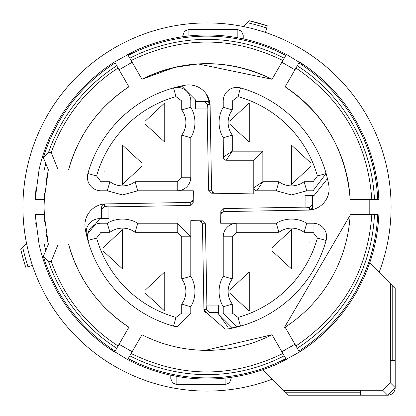 <?xml version="1.0" encoding="UTF-8"?>
<svg xmlns="http://www.w3.org/2000/svg" width="416" height="416" viewBox="0 0 416 416"><rect width="100%" height="100%" fill="white"/><g stroke="black" fill="none" stroke-linecap="round" stroke-linejoin="round"><path stroke-width="0.62" d="M379.09 272.397A184.085 184.085 0 0 0 207.012 22.927A184.085 184.085 0 0 0 22.927 207.012A184.085 184.085 0 0 0 272.397 379.09A184.085 184.085 0 0 1 32.464 265.496L28.049 266.677A188.646 188.646 0 0 1 22.755 247.484L26.603 243.636A184.085 184.085 0 0 1 243.636 26.603L249.439 20.8A190.98 190.98 0 0 1 265.325 25.147M391.097 207.012A184.085 184.085 0 0 0 265.496 32.464L267.285 25.787L249.439 20.8M369.668 262.969L390.79 284.092L390.79 360.35L392.766 360.35L392.766 286.068L395.2 288.506L395.2 387.655A7.545 7.545 0 0 1 387.655 395.2L288.506 395.2L360.35 395.002L360.35 393.026L286.333 393.026L288.309 395.002M22.755 247.484L20.8 249.439A190.98 190.98 0 0 0 25.787 267.285L28.049 266.677M392.766 360.35L390.79 360.35M392.766 286.068L390.79 284.092M395.002 288.309L395.002 360.35L393.026 360.35L393.026 286.333M286.068 392.766L284.092 390.79L360.35 390.79L360.35 392.766L286.068 392.766L286.333 393.026M390.26 283.566L390.26 382.72L395.2 387.655L387.655 395.2L382.72 390.26L283.566 390.26L284.092 390.79M283.566 390.26L262.969 369.668M247.484 22.755A188.646 188.646 0 0 1 266.677 28.049M395.002 360.35L393.026 360.35M360.35 390.79L360.35 392.766M360.35 395.002L360.35 393.026M382.72 390.26L390.26 382.72M170.794 375.17L170.794 378.648L170.794 375.17M231.15 377.322L231.15 378.648L231.15 377.322M182.868 36.696L182.868 35.37L182.868 36.696M243.225 38.849L243.225 35.37L243.225 38.849M378.3 222.773L377.988 225.872M308.833 345.649L299.468 352.061L297.268 348.254L299.468 352.061L279.006 363.23M299.562 352.004L306.644 347.235M137.857 364.51L134.971 363.215M107.713 347.469L127.624 359.611M127.717 359.658L135.392 363.407M115.128 351.068L118.071 345.966C86.351 325.255 64.074 297.066 51.251 261.399L48.459 261.399A167.622 167.622 0 0 0 116.75 348.254L115.128 351.068A170.867 170.867 0 0 1 43.394 256.256L48.474 243.979L39.016 243.979L35.162 214.552L44.226 214.552L48.298 243.979A162.963 162.963 0 0 1 46.342 234.26M36.031 225.852L35.729 222.851M44.632 193.274L44.226 199.467L35.162 199.467L36.031 188.152M35.162 199.467L39.016 170.04L48.474 170.04L43.394 157.763A170.867 170.867 0 0 1 115.128 62.951L116.75 65.764L115.128 62.951M105.186 68.37L107.754 66.518M135.013 50.788L114.546 61.958A172.016 172.016 0 0 0 39.016 170.04L44.195 170.04A166.956 166.956 0 0 1 45.895 163.223M114.457 62.015L107.375 66.789M276.167 49.509L279.048 50.809M306.306 66.55L286.395 54.413L284.201 58.219L286.4 54.413A172.016 172.016 0 0 0 127.618 54.413L141.97 79.264A143.343 143.343 0 0 1 272.048 79.269C228.691 58.521 185.328 58.521 141.97 79.269L174.715 67.35L198.193 63.934L272.048 79.269M286.302 54.361L278.632 50.612M377.988 188.152L378.856 199.467L374.462 199.467L378.856 199.467A172.016 172.016 0 0 0 299.468 61.958L285.121 86.809A143.343 143.343 0 0 1 350.158 199.467L374.462 199.467A167.622 167.622 0 0 0 297.268 65.764L298.891 62.951A170.867 170.867 0 0 1 377.707 199.467L374.462 199.467L377.707 199.467M295.948 68.052C342.519 99.57 367.812 143.374 371.821 199.467L369.798 199.467L369.788 214.552M377.707 214.552L350.163 214.552A143.343 143.343 0 0 1 285.116 327.205L297.268 348.254A167.622 167.622 0 0 0 374.462 214.552L377.707 214.552A170.867 170.867 0 0 1 298.891 351.068L297.268 348.254L298.891 351.068M378.856 214.552A172.016 172.016 0 0 1 299.468 352.061A172.016 172.016 0 0 0 378.856 214.552M371.821 214.552C367.806 270.644 342.519 314.449 295.948 345.966L294.939 344.214L281.871 351.759A162.963 162.963 0 0 0 285.08 350.054M285.823 358.613L284.201 355.8L285.823 358.613A170.867 170.867 0 0 1 128.196 358.613L129.818 355.8A167.622 167.622 0 0 0 284.201 355.8L272.054 334.755M205.332 350.345L272.048 334.75A143.343 143.343 0 0 1 141.97 334.75L128.196 358.613M286.4 359.606A172.016 172.016 0 0 1 127.618 359.606A172.016 172.016 0 0 0 286.4 359.606M282.88 353.512C232.3 378.082 181.719 378.082 131.139 353.512L132.153 351.759L119.08 344.214A162.963 162.963 0 0 0 122.169 346.143M118.071 345.966L128.903 327.21A143.343 143.343 0 0 1 68.515 243.979L58.235 243.979L51.251 261.399M39.016 243.979A172.016 172.016 0 0 0 114.551 352.061A172.016 172.016 0 0 1 39.016 243.979L39.094 243.979M48.474 243.979L58.235 243.979M45.895 250.796A166.956 166.956 0 0 1 44.195 243.979L39.978 243.979M44.226 214.552L44.741 222.004M44.6 220.412L44.049 207.012L44.564 194.074M45.978 182.021L48.298 170.04L44.226 199.467M43.394 157.763L48.459 152.62L51.251 152.62L58.235 170.04L68.52 170.04L59.166 170.04M58.235 170.04L48.474 170.04M124.368 78.962L118.071 68.052L124.368 78.962L124.925 78.608M128.903 86.814C98.498 107.099 78.369 134.841 68.515 170.04A143.343 143.343 0 0 1 128.903 86.814L116.75 65.764A167.622 167.622 0 0 0 48.459 152.62M51.251 152.62A164.98 164.98 0 0 1 118.071 68.052L119.085 69.805L132.148 62.26L119.085 69.805M286.4 54.413A172.016 172.016 0 0 0 127.618 54.413L128.196 55.411A170.867 170.867 0 0 1 285.823 55.411L284.201 58.219A167.622 167.622 0 0 0 129.818 58.219L128.196 55.411M276.583 71.417L282.88 60.507L276.583 71.417M285.823 55.411L281.871 62.26L294.939 69.805L281.871 62.26M272.054 79.264L282.88 60.507C232.3 35.937 181.719 35.937 131.139 60.507M378.856 199.467A172.016 172.016 0 0 0 299.468 61.958L298.891 62.951M292.796 345.561A162.963 162.963 0 0 1 291.221 346.528M129.917 350.579A162.963 162.963 0 0 1 128.289 349.695M43.394 256.256L48.459 261.399M223.382 158.163L223.231 137.784L232.284 135.086L232.284 151.18L262.839 151.18L262.839 181.735L253.786 187.772L253.786 193.913L211.541 193.175L208.567 190.211L211.578 190.263L210.08 104.354L207.064 101.39A3.016 3.016 0 0 1 209.934 103.475L210.08 104.354L207.464 104.354L204.693 101.39L207.064 101.39L195.38 101.39L204.693 101.39M310.549 209.934A3.016 3.016 0 0 0 312.634 207.064L309.665 210.08L310.549 209.934A21.299 21.299 0 0 0 328.77 185.026A123.729 123.729 0 0 0 326.123 173.534L317.408 175.984A114.676 114.676 0 0 0 238.035 96.611L232.284 100.968L232.284 109.938L223.231 107.24L223.231 100.968L223.231 107.24A30.176 30.176 0 0 0 223.231 137.784L223.231 157.217L232.284 151.18L226.247 160.233A3.016 3.016 0 0 1 223.231 157.217A3.016 3.016 0 0 0 226.247 160.233L253.786 160.233L253.786 193.913M289.796 115.055L294.034 119.054M312.634 195.38L312.634 204.693L309.665 207.464L309.665 210.08L223.756 211.578L220.792 214.542L221.068 213.335M221.541 212.607L222.352 211.957M228.992 328.77L225.207 329.108L228.992 328.77A123.729 123.729 0 0 0 240.484 326.123L238.035 317.408A114.676 114.676 0 0 0 317.408 238.035L313.05 232.284L304.08 232.284L306.779 223.231L313.05 223.231L306.779 223.231A30.176 30.176 0 0 0 276.234 223.231L278.933 232.284L236.813 232.284L232.284 236.813L232.284 278.933A21.122 21.122 0 0 0 232.284 304.08L232.284 313.05L223.231 313.05L223.231 306.779A30.176 30.176 0 0 1 223.231 276.234L223.231 236.813A13.582 13.582 0 0 1 236.813 223.231L276.234 223.231L220.641 223.231L220.844 211.541L223.813 208.567L223.756 211.578M298.964 289.796L294.965 294.034M225.207 329.108L204.09 310.549L203.939 309.665L206.96 312.634A3.016 3.016 0 0 1 204.09 310.549L225.207 329.108M209.326 312.634L218.639 312.634L209.326 312.634L206.56 309.665L203.939 309.665L202.441 223.756L199.477 220.792L200.684 221.068M201.417 221.541L202.062 222.352M192.951 200.684L193.227 199.477L190.263 202.441L104.354 203.939L104.354 206.56L108.93 206.877L108.93 218.676L99.84 218.634L101.39 218.639L101.39 206.96L104.354 203.939L103.475 204.09A21.299 21.299 0 0 0 85.249 228.992A123.729 123.729 0 0 0 87.896 240.484L96.611 238.035A114.676 114.676 0 0 0 175.984 317.408L181.735 313.05L181.735 304.08A21.122 21.122 0 0 0 181.735 278.933L181.735 236.813L177.211 232.284L177.211 223.231L137.784 223.231A30.176 30.176 0 0 0 122.512 219.081A30.176 30.176 0 0 1 137.784 223.231L177.211 223.231L190.788 236.813L190.788 276.234L190.788 220.641L202.478 220.844L205.452 223.813L202.441 223.756M190.788 313.05L190.788 306.779L190.788 313.05L177.211 326.633L190.788 313.05L181.735 313.05M174.377 326.331L177.211 326.633L173.534 326.123A123.729 123.729 0 0 1 87.896 240.484A123.729 123.729 0 0 0 173.534 326.123L175.984 317.408M124.223 298.964L119.985 294.965M192.478 201.417L191.672 202.062M206.175 93.87L209.934 103.475A21.299 21.299 0 0 0 185.026 85.249A123.729 123.729 0 0 0 173.534 87.896L175.984 96.611A114.676 114.676 0 0 0 96.611 175.984L100.968 181.735L109.938 181.735A21.122 21.122 0 0 0 135.086 181.735L177.211 181.735L181.735 177.211L181.735 135.086L190.788 137.784L190.788 177.211A13.582 13.582 0 0 1 177.211 190.788L137.784 190.788L193.378 190.788L193.175 202.478L190.211 205.452L190.263 202.441M100.968 190.788L107.24 190.788L100.968 190.788A13.582 13.582 0 0 1 87.896 173.534A13.582 13.582 0 0 0 100.968 190.788L100.968 181.735M115.055 124.223L119.054 119.985M185.026 85.249L186.113 85.082M211.578 190.263L214.542 193.227L213.335 192.951M212.607 192.478L211.957 191.672M177.211 223.231L190.788 236.813L190.788 220.641M181.735 177.211L190.788 177.211A13.582 13.582 0 0 1 177.211 190.788L193.378 190.788M309.665 207.464L305.089 207.142L305.089 195.348L314.179 195.385L327.46 178.698M207.464 104.354L207.142 108.93L208.567 190.211M207.142 108.93L195.348 108.93L195.385 99.84L181.808 86.2L178.698 86.564A13.582 13.582 0 0 1 181.808 86.2L195.385 99.84M173.534 87.896A13.582 13.582 0 0 1 177.211 87.386A13.582 13.582 0 0 0 173.534 87.896A123.729 123.729 0 0 0 87.896 173.534A123.729 123.729 0 0 1 173.534 87.896A13.582 13.582 0 0 1 190.788 100.968L190.788 107.24L181.735 109.938L181.735 100.968L190.788 100.968A13.582 13.582 0 0 0 177.211 87.386M108.93 206.877L190.211 205.452M99.84 218.634L86.564 235.321A13.582 13.582 0 0 1 99.84 218.634M206.56 309.665L206.877 305.089L205.452 223.813M206.877 305.089L218.676 305.089L218.634 314.179L232.211 327.818L235.321 327.46L232.211 327.818M305.089 207.142L223.813 208.567M262.839 151.18L253.786 160.233M240.484 87.896A13.582 13.582 0 0 0 223.231 100.968A13.582 13.582 0 0 1 240.484 87.896A123.729 123.729 0 0 1 326.123 173.534A123.729 123.729 0 0 0 240.484 87.896L238.035 96.611M312.634 204.693L312.634 207.064M326.123 240.484A13.582 13.582 0 0 0 313.05 223.231A13.582 13.582 0 0 1 326.123 240.484A123.729 123.729 0 0 1 240.484 326.123A123.729 123.729 0 0 0 326.123 240.484L317.408 238.035M218.634 314.179L228.004 327.148M181.735 278.933L190.788 276.234A30.176 30.176 0 0 1 190.788 306.779A30.176 30.176 0 0 0 190.788 276.234M181.735 304.08L190.788 306.779M101.39 218.639L101.39 206.96M104.354 206.56L101.39 209.326M135.086 181.735L137.784 190.788L122.512 194.938L107.24 190.788L109.938 181.735M313.05 190.788L306.779 190.788L291.507 194.938L276.234 190.788L256.802 190.788A3.016 3.016 0 0 1 253.786 187.772A3.016 3.016 0 0 0 256.802 190.788L262.839 181.735L278.933 181.735L276.234 190.788L291.507 194.938L306.779 190.788L304.08 181.735L313.05 181.735L313.05 190.788L326.123 173.534L313.05 190.788M100.968 223.231L107.24 223.231L109.938 232.284L100.968 232.284L100.968 223.231A13.582 13.582 0 0 0 87.896 240.484A13.582 13.582 0 0 1 100.968 223.231M223.231 313.05L236.813 326.633L223.231 313.05L223.231 306.779L232.284 304.08M232.284 278.933L223.231 276.234L223.231 236.813A13.582 13.582 0 0 1 236.813 223.231L236.813 232.284M249.257 142.126L249.257 102.898L249.257 142.126L229.705 124.077M291.507 184.376L291.507 145.148L291.507 184.376L311.08 166.093M249.257 311.126L249.257 271.892L249.257 311.126L229.705 293.077M291.507 268.876L291.507 229.642L291.507 268.876L271.955 250.827M236.813 326.633L240.484 326.123L236.813 326.633M164.762 311.126L164.762 271.892L164.762 311.126L145.21 293.077M122.512 268.876L122.512 229.642L122.512 268.876L102.96 250.827M122.512 184.376L122.512 145.148L122.512 184.376L142.08 166.093M164.762 142.126L164.762 102.898L164.762 142.126L145.21 124.077M190.788 137.784A30.176 30.176 0 0 0 190.788 107.24A30.176 30.176 0 0 1 190.788 137.784M122.512 219.081A30.176 30.176 0 0 0 107.24 223.231A30.176 30.176 0 0 1 137.784 223.231L135.086 232.284A21.122 21.122 0 0 0 109.938 232.284M223.231 276.234A30.176 30.176 0 0 0 223.231 306.779A30.176 30.176 0 0 1 223.231 276.234M249.257 102.898L229.689 121.176M273.198 171.798A19.614 19.614 0 0 1 273.042 171.382M311.059 163.192L291.507 145.148M249.257 271.892L229.689 290.176M291.507 229.642L271.939 247.926M309.847 242.294A19.614 19.614 0 0 1 309.946 242.564M164.762 271.892L145.189 290.176M183.061 284.445A19.614 19.614 0 0 1 183.238 284.918M122.512 229.642L102.939 247.926M140.821 242.221A19.614 19.614 0 0 1 140.977 242.637M104.172 171.72A19.614 19.614 0 0 1 104.078 171.46M142.064 163.192L122.512 145.148M164.762 102.898L145.189 121.176M183.066 115.466A19.614 19.614 0 0 1 183.232 115.903M395.2 387.655L395.2 288.506M387.655 395.2L288.506 395.2M176.831 376.355L176.831 384.68L225.118 384.68L225.118 378.071M237.188 37.664L237.188 29.338L188.906 29.338L184.569 31.174L182.868 35.37M188.906 35.953L188.906 29.338M39.016 170.04A172.016 172.016 0 0 1 114.551 61.958M223.231 107.24A30.176 30.176 0 0 0 223.231 137.784M306.779 223.231A30.176 30.176 0 0 0 276.234 223.231M137.784 190.788L122.512 194.938L107.24 190.788M232.284 109.938A21.122 21.122 0 0 0 232.284 135.086M232.284 100.968L223.231 100.968M304.08 232.284A21.122 21.122 0 0 0 278.933 232.284M313.05 232.284L313.05 223.231M181.735 236.813L190.788 236.813M177.211 181.735L177.211 190.788M96.611 175.984L87.896 173.534M278.933 181.735A21.122 21.122 0 0 0 304.08 181.735M317.408 175.984L313.05 181.735M232.284 236.813L223.231 236.813M238.035 317.408L232.284 313.05M96.611 238.035L100.968 232.284M177.211 232.284L135.086 232.284M175.984 96.611L181.735 100.968M181.735 135.086A21.122 21.122 0 0 0 181.735 109.938M225.118 384.68L229.486 382.814L231.15 378.648M176.831 384.68L172.463 382.814L170.794 378.648M237.188 29.338L241.556 31.205L243.225 35.37M350.158 214.552L350.121 215.238L284.284 327.746M68.515 243.979C78.364 279.178 98.498 306.92 128.903 327.205C98.498 306.92 78.364 279.178 68.515 243.979M350.08 198.099L350.158 199.467C346.445 151.538 324.766 113.989 285.116 86.814L285.688 87.188"/></g></svg>
